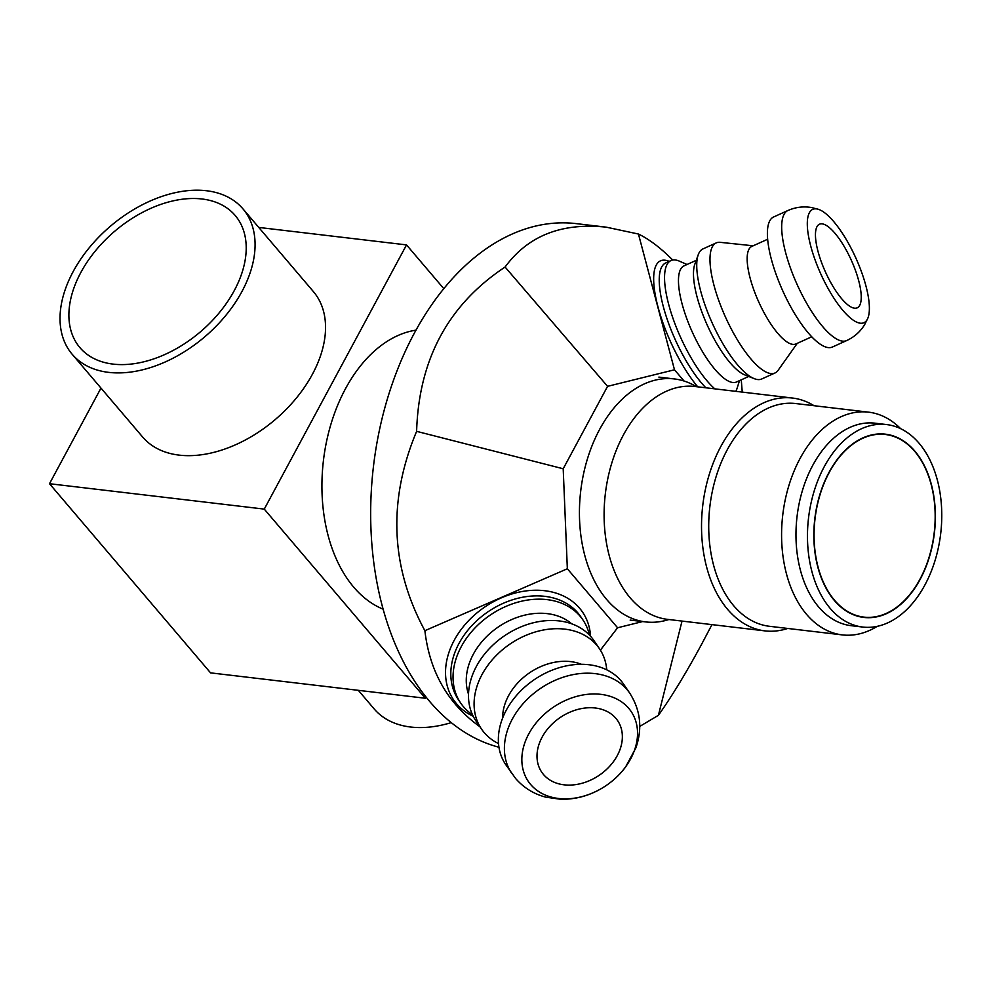 <?xml version="1.0" encoding="UTF-8"?>
<svg xmlns="http://www.w3.org/2000/svg" width="990" height="990" viewBox="0 0 990 990"><rect width="100%" height="100%" fill="white"/><g stroke="black" fill="none" stroke-linecap="round" stroke-linejoin="round"><path stroke-width="1.49" d="M914.711 451.341A91.934 60.006 96.7 0 0 885.407 434.499A91.934 60.006 96.7 0 0 815.03 518.748A91.934 60.006 96.7 0 0 863.824 617.104A91.934 60.006 96.7 0 0 929.115 557.123A91.934 60.006 96.7 0 0 914.711 451.341M100.98 388.092L49.5 483.714L210.561 672.866L425.329 698.247L425.972 697.059M258.749 227.428L406.531 244.901L264.268 509.108L49.5 483.714M443.842 288.709L406.531 244.901M202.01 198.99A101.945 66.07 139.6 0 1 235.174 215.461A101.945 66.07 139.6 0 1 200.388 331.86A101.945 66.07 139.6 0 1 79.93 347.639A101.945 66.07 139.6 0 1 95.523 250.742A101.945 66.07 139.6 0 1 202.01 198.99M206.452 190.736A112.142 72.678 139.6 0 1 242.934 208.853A112.142 72.678 139.6 0 1 204.67 336.897A112.142 72.678 139.6 0 1 72.171 354.259A112.142 72.678 139.6 0 1 89.323 247.661A112.142 72.678 139.6 0 1 206.452 190.736M242.934 208.853L313.397 291.604A112.142 72.678 139.6 0 1 275.133 419.649A112.142 72.678 139.6 0 1 142.634 437.011L72.171 354.259M264.268 509.108L425.329 698.247M451.193 722.638A112.142 72.678 139.6 0 1 374.158 708.914L358.331 690.327M416.048 330.14A142.721 93.159 96.7 0 0 323.421 460.635A142.721 93.159 96.7 0 0 383.068 609.135M714.817 388.847A73.916 22.881 -114.3 0 1 706.922 380.717A73.916 22.881 -114.3 0 1 670.168 309.684A73.916 22.881 -114.3 0 1 670.985 260.568A73.916 22.881 -114.3 0 1 679.437 261.174L687.023 264.503M739.518 380.63L737.005 388.525A73.916 22.881 -114.3 0 1 735.83 391.335M638.451 234.036L674.487 369.79L607.575 386.335L505.086 267.04C528.041 235.731 561.763 222.441 606.276 227.168L638.451 234.036C649.131 239.184 660.565 247.847 672.73 260.036M684.065 381.026L674.487 369.79M589.421 635.035A73.916 56.145 145.7 0 0 582.9 619.876A73.916 56.145 145.7 0 0 580.115 616.238A73.916 56.145 145.7 0 0 487.736 616.832A73.916 56.145 145.7 0 0 460.734 703.123A73.916 56.145 145.7 0 0 472.465 714.743M607.575 386.335L563.199 468.765L567.344 568.767L617.587 627.771L600.398 650.158M567.344 568.767L424.883 630.692C390.468 566.923 387.709 500.47 416.617 431.343C418.82 359.407 448.309 304.648 505.086 267.04M479.915 726.734C447.975 703.791 429.635 671.777 424.883 630.692M602.328 773.017A45.874 34.848 -34.3 0 1 541.778 772.25A45.874 34.848 -34.3 0 1 560.055 717.614A45.874 34.848 -34.3 0 1 617.587 720.584A45.874 34.848 -34.3 0 1 602.328 773.017M548.98 710.362A62.184 47.248 145.7 0 0 552.556 797.42A62.184 47.248 145.7 0 0 637.51 731.462A62.184 47.248 145.7 0 0 548.98 710.362M629.764 693.186L623.725 684.313A71.367 54.215 145.7 0 0 621.039 680.798A71.367 54.215 145.7 0 0 531.84 681.38A71.367 54.215 145.7 0 0 505.779 764.688L515.802 778.722C523.871 787.867 533.87 794.017 545.799 797.16L560.55 799.264C574.014 799.549 586.835 796.43 599.012 789.884C609.568 784.167 618.416 776.544 625.569 767.027L635.902 747.834C642.597 728.405 640.542 710.189 629.764 693.186A71.367 54.215 145.7 0 0 627.078 689.671A71.367 54.215 145.7 0 0 535.565 691.998A71.367 54.215 145.7 0 0 511.818 773.549M581.452 664.315A53.522 40.664 145.7 0 0 529.539 672.816A53.522 40.664 145.7 0 0 502.623 718.035M606.734 669.822A71.367 54.215 145.7 0 0 599.457 648.71A71.367 54.215 145.7 0 0 596.772 645.183A71.367 54.215 145.7 0 0 507.573 645.765A71.367 54.215 145.7 0 0 481.511 729.073A71.367 54.215 145.7 0 0 498.502 743.577M599.457 648.71L593.851 640.493A71.367 54.215 145.7 0 0 591.166 636.966A71.367 54.215 145.7 0 0 501.979 637.548A71.367 54.215 145.7 0 0 475.918 720.856L481.511 729.073M571.675 623.811A63.719 48.399 145.7 0 0 498.292 626.979A63.719 48.399 145.7 0 0 468.505 694.114M860.991 292.632A45.874 14.207 -114.3 0 1 857.241 307.828A45.874 14.207 -114.3 0 1 825.4 271.879A45.874 14.207 -114.3 0 1 819.448 224.223A45.874 14.207 -114.3 0 1 843.468 245.273A45.874 14.207 -114.3 0 1 860.991 292.632M807.642 229.965A62.184 19.256 -114.3 0 1 818.841 209.472A62.184 19.256 -114.3 0 1 855.88 258.081A62.184 19.256 -114.3 0 1 867.921 318.025A62.184 19.256 -114.3 0 1 835.869 301.108A62.184 19.256 -114.3 0 1 807.642 229.965M808.323 332.986A71.367 22.089 -114.3 0 1 772.819 264.404A71.367 22.089 -114.3 0 1 773.611 216.971L787.916 210.511A71.367 22.089 -114.3 0 0 782.075 234.16A71.367 22.089 -114.3 0 0 822.616 326.514A71.367 22.089 -114.3 0 0 846.71 340.56L832.404 347.02A71.367 22.089 -114.3 0 1 808.323 332.986M811.738 336.786L795.91 343.951A53.522 16.57 -114.3 0 1 777.843 333.407A53.522 16.57 -114.3 0 1 751.224 281.977A53.522 16.57 -114.3 0 1 751.818 246.411L767.646 239.246M797.259 343.332L778.103 370.322A71.367 22.089 -114.3 0 1 774.997 372.982A71.367 22.089 -114.3 0 1 750.903 358.937A71.367 22.089 -114.3 0 1 715.411 290.355A71.367 22.089 -114.3 0 1 716.203 242.921A71.367 22.089 -114.3 0 1 720.262 242.34L753.167 245.792M774.997 372.982L761.743 378.972A71.367 22.089 -114.3 0 1 754.194 378.638A71.367 22.089 -114.3 0 1 737.649 364.926A71.367 22.089 -114.3 0 1 698.21 254.801A71.367 22.089 -114.3 0 1 702.949 248.911L716.203 242.921M754.194 378.638L744.789 374.901A63.719 19.726 -114.3 0 1 730.014 362.662A63.719 19.726 -114.3 0 1 694.794 264.33L698.21 254.801M748.712 376.472L736.51 381.979A63.719 19.726 -114.3 0 1 715.003 369.443A63.719 19.726 -114.3 0 1 683.31 308.212A63.719 19.726 -114.3 0 1 684.016 265.865L696.23 260.345M741.275 379.826L742.24 392.089M682.023 621.089L658.412 715.312L639.75 726.425M711.959 624.628L701.972 643.599C686.664 672 672.136 695.908 658.412 715.312M617.587 627.771L642.671 621.559M563.199 468.765L416.617 431.343M606.276 227.168L576.366 223.641A265.06 173.003 96.7 0 0 375 454.831A265.06 173.003 96.7 0 0 498.935 747.227M814.065 405.714A117.241 76.515 96.7 0 0 792.495 398.042L695.079 386.521A117.241 76.515 96.7 0 0 605.323 493.961A117.241 76.515 96.7 0 0 667.557 619.369L764.973 630.89A117.241 76.515 96.7 0 0 787.731 628.452M668.894 619.53A122.339 79.843 -83.3 0 1 645.641 621.918A122.339 79.843 -83.3 0 1 580.709 491.052A122.339 79.843 -83.3 0 1 674.363 378.935A122.339 79.843 -83.3 0 1 696.416 386.682M829.063 472.304A92.256 60.217 -83.3 0 1 885.444 434.177A92.256 60.217 -83.3 0 1 934.412 532.868A92.256 60.217 -83.3 0 1 863.787 617.426A92.256 60.217 -83.3 0 1 817.208 564.622A92.256 60.217 -83.3 0 1 829.063 472.304M792.495 398.042A117.241 76.515 96.7 0 0 702.751 505.482A117.241 76.515 96.7 0 0 764.973 630.89M842.28 634.899L769.403 626.286A112.142 73.186 -83.3 0 1 709.892 506.323A112.142 73.186 -83.3 0 1 795.737 403.549L868.601 412.162A112.142 73.186 96.7 0 0 782.756 514.936A112.142 73.186 96.7 0 0 842.28 634.899A112.142 73.186 96.7 0 0 877.251 626.324M900.615 428.658A112.142 73.186 96.7 0 0 868.601 412.162M862.649 627.041L851.14 625.68A101.945 66.54 -83.3 0 1 797.037 516.632A101.945 66.54 -83.3 0 1 875.073 423.2L886.582 424.562A101.945 66.54 -83.3 0 1 938.062 482.897A101.945 66.54 -83.3 0 1 924.945 584.904A101.945 66.54 -83.3 0 1 862.649 627.041A101.945 66.54 -83.3 0 1 808.533 517.98A101.945 66.54 -83.3 0 1 886.582 424.562M669.178 261.385A77.987 24.144 65.7 0 0 654.093 286.692A77.987 24.144 65.7 0 0 697.727 386.83M705.882 387.795A73.916 22.881 -114.3 0 1 701.625 383.118A73.916 22.881 -114.3 0 1 659.637 287.459A73.916 22.881 -114.3 0 1 665.688 262.969L670.985 260.568M590.56 636.261A77.987 59.252 145.7 0 0 484.716 607.056A77.987 59.252 145.7 0 0 473.195 716.253M460.734 703.123L458.494 699.831A73.916 56.145 -34.3 0 1 485.496 613.553A73.916 56.145 -34.3 0 1 577.875 612.946A73.916 56.145 -34.3 0 1 580.66 616.584L582.9 619.876M858.837 616.51L863.824 617.104M880.432 433.905L885.407 434.499M818.841 209.472L811.862 207.603C803.657 206.143 795.663 207.108 787.916 210.511M867.921 318.025L864.716 324.51C860.384 331.638 854.382 336.984 846.71 340.56M630.147 620.087L645.641 621.918M658.87 377.103L674.363 378.935"/></g></svg>
